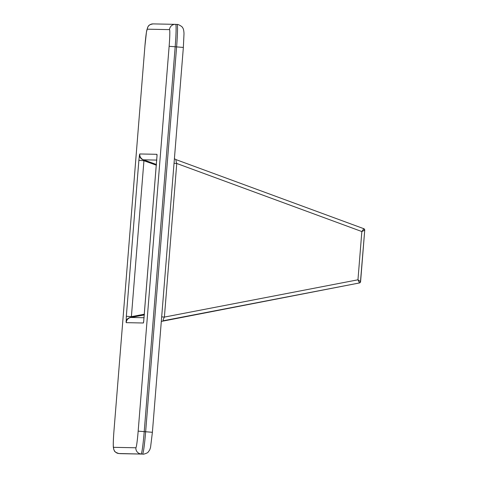 <?xml version="1.0" encoding="UTF-8"?>
<svg xmlns="http://www.w3.org/2000/svg" width="478" height="478" viewBox="0 0 478 478"><rect width="100%" height="100%" fill="white"/><g stroke="black" fill="none" stroke-linecap="round" stroke-linejoin="round"><path stroke-width="0.72" d="M139.755 153.964A5.748 5.736 91.1 0 0 143.514 159.825L143.227 159.843A5.748 4.828 -170.3 0 1 139.48 154.926L139.755 153.964L156.933 154.304A5.748 5.736 91.1 0 0 157.017 155.87M157.017 155.649L157.017 155.792A5.748 4.852 -0.6 0 1 157.047 155.272L143.627 322.035L143.358 322.997L126.18 322.656L126.329 316.269L131.39 316.657L130.829 317.47A5.748 5.736 91.1 0 0 126.18 322.656M143.227 159.843L143.938 160.722L131.39 316.657L144.416 314.201M126.329 316.269L138.877 160.333L143.938 160.722L156.408 165.221M363.824 228.723A1.434 1.422 -19.5 0 1 364.732 230.169L361.846 231.549L363.824 228.723A3.567 0.436 -79.4 0 0 363.782 228.687A3.567 0.436 -79.4 0 0 363.776 228.681A1.434 1.434 -88.9 0 1 364.421 229.159M176.197 159.688L363.788 228.687L176.197 159.688C175.755 159.706 175.94 160.966 176.752 163.476L174.04 163.249M161.678 316.872L164.39 317.093L357.962 279.797L360.585 281.65A1.434 1.422 -152.4 0 1 360.43 282.205L359.414 282.964A3.567 0.436 -91.3 0 0 359.462 282.928L357.962 279.797L361.846 231.549L176.752 163.476L164.39 317.093C163.189 319.441 162.807 320.66 163.237 320.762L359.414 282.964A3.567 0.436 -91.3 0 1 359.408 282.964L161.313 321.425M360.424 282.211A1.434 1.422 -152.4 0 1 359.462 282.928M359.42 282.958A1.434 1.434 91.1 0 0 360.179 282.546M143.693 321.473A5.748 5.736 91.1 0 0 143.358 322.997M156.933 154.304L157.047 155.272M157.017 155.792L143.687 321.521A5.748 4.828 9.7 0 0 143.627 322.035M138.877 160.333L139.48 154.926M130.548 317.41A5.748 4.852 179.4 0 0 126.067 321.688M364.726 230.211L360.591 281.602M120.289 453.634L120.725 453.658A7.182 7.17 91.1 0 1 120.289 453.64L118.861 453.52A22.448 1.291 94.6 0 1 118.855 453.52A22.448 1.291 94.6 0 1 118.849 453.52L120.289 453.634A22.448 1.291 -85.4 0 0 120.289 453.634A22.448 1.291 -85.4 0 0 120.289 453.64L142.552 454.076L118.861 453.52A5.748 5.736 -88.9 0 1 113.603 447.33L135.866 447.772A16.7 0.962 -85.4 0 0 138.166 431.144L169.134 46.294A16.7 0.962 -85.4 0 0 169.511 29.624L147.248 29.182A16.7 0.962 -85.4 0 0 144.942 45.81L113.979 430.666A16.7 0.962 -85.4 0 0 113.603 447.33M138.166 431.144L152.392 432.297L150.546 447.438L149.692 449.983L148.132 452.098C148.132 452.887 142.725 454.686 142.988 454.1A7.182 7.17 -88.9 0 1 142.552 454.076A22.448 1.291 -85.4 0 0 145.647 431.73L176.609 46.874A22.448 1.291 -85.4 0 0 177.123 24.474L175.695 24.36A22.448 1.291 94.6 0 1 175.695 24.36A22.448 1.291 94.6 0 1 175.181 46.76L144.219 431.616A22.448 1.291 94.6 0 1 141.124 453.963A5.748 5.736 -88.9 0 1 135.866 447.772M169.511 29.624A5.748 5.736 -88.9 0 1 175.689 24.36L177.123 24.474A22.448 1.291 -85.4 0 0 177.117 24.474C177.75 23.876 182.763 26.905 182.327 27.336C183.331 28.256 183.893 30.389 184 33.729L183.355 47.442L169.134 46.294M156.814 160.088L143.514 159.825L156.461 164.498M144.362 314.918L130.829 317.47L144.129 317.733M147.248 29.182A5.748 5.736 -88.9 0 1 153.079 23.9L175.695 24.36M144.942 45.81L113.979 430.666C113.37 438.218 113.155 443.721 113.34 447.187L113.812 449.625C114.624 450.473 113.346 451.764 118.855 453.52M153.079 23.9C147.881 24.874 148.724 26.182 147.827 26.953L146.453 31.996L144.942 45.816M360.43 282.199L364.732 230.187L363.782 228.687M176.179 159.682L174.404 158.726M152.392 432.297L183.355 47.442M120.725 453.658L142.988 454.1"/></g></svg>
